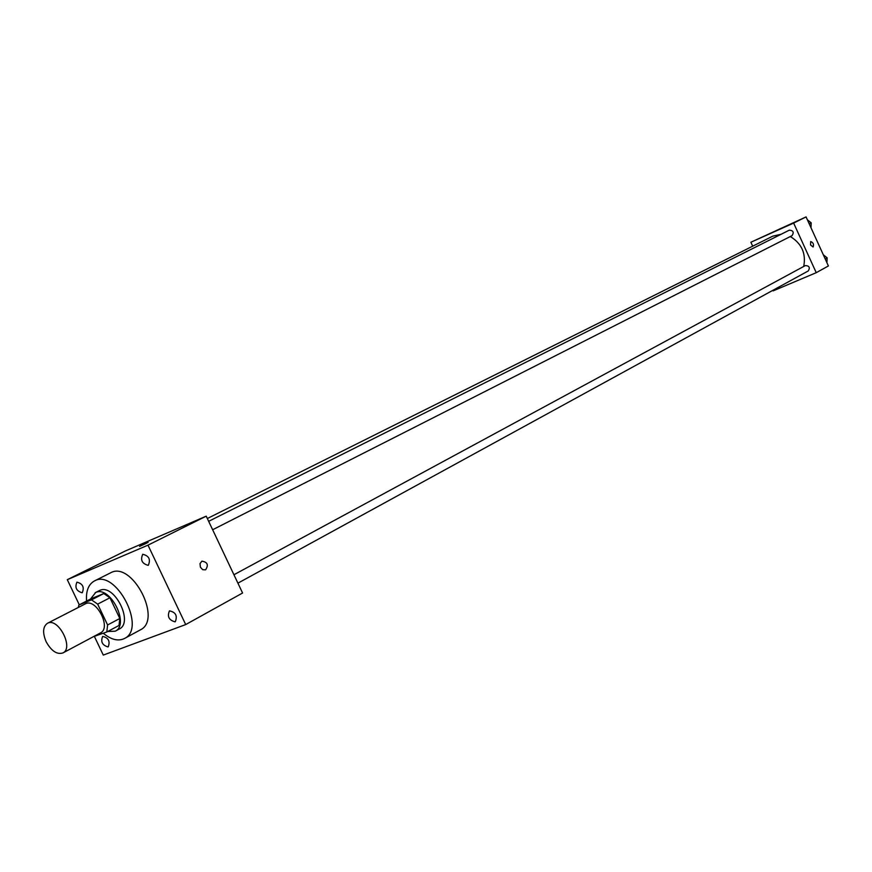<?xml version="1.0" encoding="UTF-8"?>
<svg xmlns="http://www.w3.org/2000/svg" width="872" height="872" viewBox="0 0 872 872"><rect width="100%" height="100%" fill="white"/><g stroke="black" fill="none" stroke-linecap="round" stroke-linejoin="round"><path stroke-width="1.31" d="M46.129 641.683C42.423 632.789 42.848 626.663 47.415 623.306C57.977 616.929 74.175 647.907 62.915 652.943C56.931 654.774 51.339 651.024 46.129 641.683M47.415 623.306L85.293 603.882C95.909 597.494 111.779 627.829 100.476 632.909L62.915 652.943M93.533 636.615L106.809 631.982L107.605 624.962L97.664 604.122L91.495 599.86L78.872 605.015L78.295 607.479M91.495 599.86L103.79 593.559L91.157 598.726L78.872 605.015M103.79 593.559L109.948 597.778L97.664 604.122M106.809 631.982L118.995 625.464L119.813 618.488L109.948 597.778M107.681 631.513L115.235 631.186C129.961 624.603 110.123 585.297 95.702 592.48L90.459 599.086M95.135 592.742L99.757 590.409C114.188 583.215 133.983 622.444 119.257 629.028L115.235 631.186M119.813 618.488L107.605 624.962M86.579 601.07C85.838 591.063 88.432 584.371 94.383 580.981C115.605 568.348 146.954 628.287 124.467 638.511C118.232 641.476 111.191 639.743 103.343 633.312M94.383 580.981L110.504 572.882C131.77 560.238 162.835 619.632 140.316 629.889L124.467 638.511M175.01 621.834C168.895 620.123 167.053 616.46 169.462 610.869C175.675 612.155 177.626 615.752 175.316 621.692L175.01 621.834M107.975 646.926C102.264 645.204 100.498 641.694 102.656 636.407C108.455 637.748 110.308 641.214 108.237 646.806L107.975 646.926M82.132 592.775C76.387 591.063 74.654 587.532 76.932 582.169C82.72 583.662 84.497 587.183 82.273 592.709L82.132 592.775M148.164 565.339C142.005 563.65 140.196 559.966 142.746 554.287C148.949 555.747 150.812 559.41 148.327 565.263L148.164 565.339M94.514 636.702L103.288 655.09L185.703 624.57L147.989 545.153L67.297 579.684L79.287 604.797M147.989 545.153L206.217 516.17L242.58 593.014L185.703 624.57M206.217 516.17L125.274 551.006L67.297 579.684M146.496 543.245L139.716 546.297L146.496 543.245M148.131 542.373L139.607 546.384M200.429 567.247L200.004 563.617L201.901 561.165C207.536 562.08 208.768 564.969 205.596 569.83L202.729 569.699L200.429 567.247L202.729 569.699L205.596 569.83C208.768 564.969 207.536 562.08 201.901 561.165M207.329 518.524L772.766 236.159L781.149 234.263M790.304 236.53C801.739 243.561 806.208 253.545 803.701 266.472M208.659 521.325L789.291 230.175C793.269 230.459 794.185 232.279 792.038 235.647L212.637 529.751M233.936 574.746L805.325 265.589C809.303 265.753 810.284 267.541 808.257 270.952L237.914 583.161M772.865 290.332L773.115 290.888L816.236 272.685L793.64 223.09L750.879 242.242L752.689 246.187M816.236 272.685L828.4 265.96L806.066 216.91L793.64 223.09M806.066 216.91L750.879 242.242M776.462 230.47L781.857 227.995M810.546 244.956L810.709 241.544C813.271 242.547 814.056 244.356 813.086 246.972L810.546 244.956L813.086 246.972C814.056 244.356 813.26 242.547 810.698 241.544M826.907 262.69L827.147 257.84L823.288 254.744M827.147 257.84L825.184 258.908M811.004 227.756L811.222 222.872L807.374 219.788M811.222 222.872L809.238 223.875"/></g></svg>
